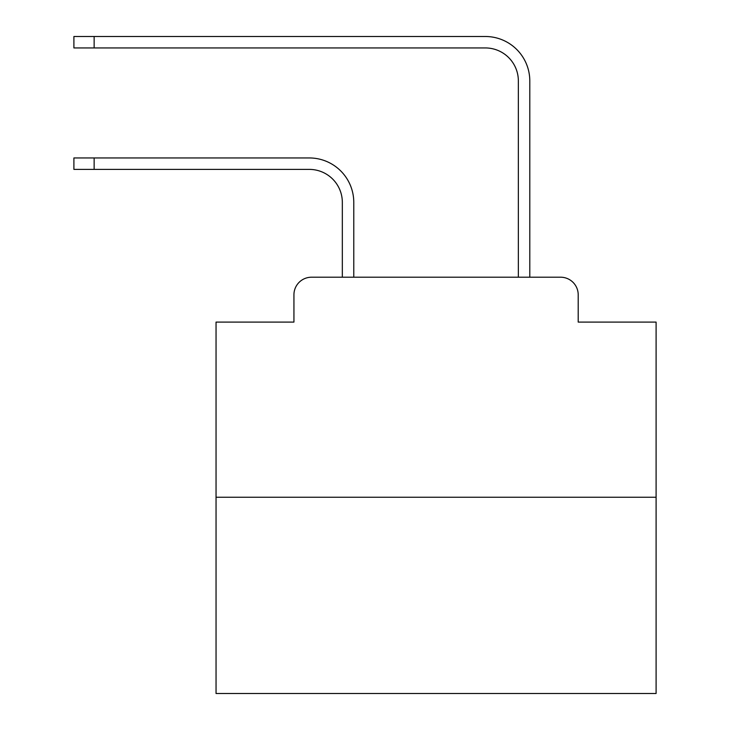 <?xml version="1.0" encoding="UTF-8"?>
<svg xmlns="http://www.w3.org/2000/svg" width="730" height="730" viewBox="0 0 730 730"><rect width="100%" height="100%" fill="white"/><g stroke="black" fill="none" stroke-linecap="round" stroke-linejoin="round"><path stroke-width="1.09" d="M293.935 294.81L293.935 322.094L293.935 294.81A17.602 17.602 0 0 1 311.537 277.208L342.334 277.208L342.334 202.402A33.005 33.005 0 0 0 309.337 169.396A33.005 33.005 0 0 1 342.334 202.402A33.005 33.005 0 0 0 309.337 169.396A33.005 33.005 0 0 1 342.334 202.402A33.005 33.005 0 0 0 309.337 169.396A33.005 33.005 0 0 1 342.334 202.402A33.005 33.005 0 0 0 309.337 169.396A33.005 33.005 0 0 1 342.334 202.402A33.005 33.005 0 0 0 309.337 169.396A33.005 33.005 0 0 1 342.334 202.402A33.005 33.005 0 0 0 309.337 169.396A33.005 33.005 0 0 1 342.334 202.402A33.005 33.005 0 0 0 309.337 169.396A33.005 33.005 0 0 1 342.334 202.402A33.005 33.005 0 0 0 309.337 169.396A33.005 33.005 0 0 1 342.334 202.402A33.005 33.005 0 0 0 309.337 169.396A33.005 33.005 0 0 1 342.334 202.402A33.005 33.005 0 0 0 309.337 169.396A33.005 33.005 0 0 1 342.334 202.402A33.005 33.005 0 0 0 309.337 169.396A33.005 33.005 0 0 1 342.334 202.402A33.005 33.005 0 0 0 309.337 169.396A33.005 33.005 0 0 1 342.334 202.402A33.005 33.005 0 0 0 309.337 169.396A33.005 33.005 0 0 1 342.334 202.402A33.005 33.005 0 0 0 309.337 169.396A33.005 33.005 0 0 1 342.334 202.402A33.005 33.005 0 0 0 309.337 169.396A33.005 33.005 0 0 1 342.334 202.402A33.005 33.005 0 0 0 309.337 169.396A33.005 33.005 0 0 1 342.334 202.402A33.005 33.005 0 0 0 309.337 169.396A33.005 33.005 0 0 1 342.334 202.402A33.005 33.005 0 0 0 309.337 169.396A33.005 33.005 0 0 1 342.334 202.402A33.005 33.005 0 0 0 309.337 169.396A33.005 33.005 0 0 1 342.334 202.402M656.097 497.239L216.043 497.239L216.043 693.5L656.097 693.5L656.097 322.094L578.206 322.094L578.206 294.81A17.602 17.602 0 0 0 560.604 277.208L311.537 277.208M216.043 497.239L216.043 322.094L293.935 322.094M353.776 277.208L353.776 202.402L353.776 277.208L353.776 202.402L353.776 277.208L353.776 202.402L353.776 277.208L353.776 202.402L353.776 277.208L353.776 202.402L353.776 277.208L353.776 202.402L353.776 277.208L353.776 202.402L353.776 277.208L353.776 202.402L353.776 277.208L353.776 202.402L353.776 277.208L353.776 202.402L353.776 277.208L353.776 202.402L353.776 277.208L353.776 202.402L353.776 277.208L353.776 202.402L353.776 277.208L353.776 202.402L353.776 277.208L353.776 202.402L353.776 277.208L353.776 202.402L353.776 277.208L353.776 202.402L353.776 277.208L353.776 202.402L353.776 277.208L353.776 202.402L353.776 277.208L367.418 277.208M504.713 277.208L518.355 277.208L518.355 80.948A33.005 33.005 0 0 0 485.359 47.943A33.005 33.005 0 0 1 518.355 80.948A33.005 33.005 0 0 0 485.359 47.943A33.005 33.005 0 0 1 518.355 80.948A33.005 33.005 0 0 0 485.359 47.943A33.005 33.005 0 0 1 518.355 80.948A33.005 33.005 0 0 0 485.359 47.943A33.005 33.005 0 0 1 518.355 80.948A33.005 33.005 0 0 0 485.359 47.943A33.005 33.005 0 0 1 518.355 80.948A33.005 33.005 0 0 0 485.359 47.943A33.005 33.005 0 0 1 518.355 80.948A33.005 33.005 0 0 0 485.359 47.943A33.005 33.005 0 0 1 518.355 80.948A33.005 33.005 0 0 0 485.359 47.943A33.005 33.005 0 0 1 518.355 80.948A33.005 33.005 0 0 0 485.359 47.943A33.005 33.005 0 0 1 518.355 80.948A33.005 33.005 0 0 0 485.359 47.943A33.005 33.005 0 0 1 518.355 80.948A33.005 33.005 0 0 0 485.359 47.943A33.005 33.005 0 0 1 518.355 80.948A33.005 33.005 0 0 0 485.359 47.943A33.005 33.005 0 0 1 518.355 80.948A33.005 33.005 0 0 0 485.359 47.943A33.005 33.005 0 0 1 518.355 80.948A33.005 33.005 0 0 0 485.359 47.943A33.005 33.005 0 0 1 518.355 80.948A33.005 33.005 0 0 0 485.359 47.943A33.005 33.005 0 0 1 518.355 80.948A33.005 33.005 0 0 0 485.359 47.943A33.005 33.005 0 0 1 518.355 80.948A33.005 33.005 0 0 0 485.359 47.943A33.005 33.005 0 0 1 518.355 80.948A33.005 33.005 0 0 0 485.359 47.943A33.005 33.005 0 0 1 518.355 80.948A33.005 33.005 0 0 0 485.359 47.943A33.005 33.005 0 0 1 518.355 80.948M529.798 277.208L529.798 80.948L529.798 277.208L529.798 80.948L529.798 277.208L529.798 80.948L529.798 277.208L529.798 80.948L529.798 277.208L529.798 80.948L529.798 277.208L529.798 80.948L529.798 277.208L529.798 80.948L529.798 277.208L529.798 80.948L529.798 277.208L529.798 80.948L529.798 277.208L529.798 80.948L529.798 277.208L529.798 80.948L529.798 277.208L529.798 80.948L529.798 277.208L529.798 80.948L529.798 277.208L529.798 80.948L529.798 277.208L529.798 80.948L529.798 277.208L529.798 80.948L529.798 277.208L529.798 80.948L529.798 277.208L529.798 80.948L529.798 277.208L529.798 80.948L529.798 277.208L560.604 277.208M578.206 322.094L578.206 294.81M73.903 157.954L94.143 157.954L94.143 169.396L73.903 169.396L73.903 157.954M94.143 169.396L309.337 169.396M353.776 202.402A44.448 44.448 0 0 0 309.337 157.954L94.143 157.954M73.903 36.5L94.143 36.5L94.143 47.943L73.903 47.943L73.903 36.5M529.798 80.948A44.448 44.448 0 0 0 485.359 36.5L94.143 36.5M94.143 47.943L485.359 47.943"/></g></svg>
